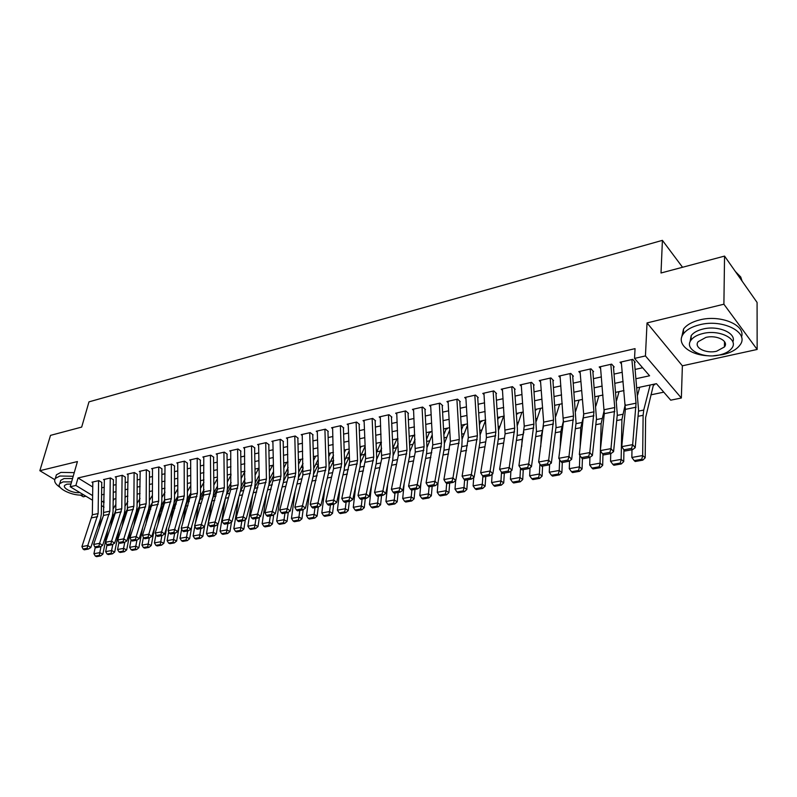 <?xml version="1.0" encoding="UTF-8"?>
<svg xmlns="http://www.w3.org/2000/svg" width="797" height="797" viewBox="0 0 797 797"><rect width="100%" height="100%" fill="white"/><g stroke="black" fill="none" stroke-linecap="round" stroke-linejoin="round"><path stroke-width="1.2" d="M116.143 476.696L115.794 509.96L114.768 513.168M80.318 495.027L83.257 496.8L85.907 496.212M92.552 500.227L70.196 486.748L77.429 461.553L39.85 470.698L50.51 435.371L81.683 427.082L88.985 401.857L662.407 240.355L661.012 272.992L724.553 256.096L757.08 302.452L757.15 349.465L723.895 304.215L647.034 322.924L645.44 355.93L681.355 398.012L670.725 400.174L656.429 383.676L636.933 387.82M647.034 322.924L682.371 365.813L757.15 349.465M682.371 365.813L681.355 398.012M258.597 476.367L259.174 476.247M272.504 473.478L273.57 473.259M286.641 470.539L288.215 470.21M301.027 467.55L303.109 467.112M315.662 464.512L318.282 463.964M330.546 461.413L333.604 460.776M345.689 458.265L348.917 457.598M361.111 455.067L364.508 454.36M376.802 451.799L380.378 451.062M392.871 448.462L396.537 447.695M409.608 444.985L412.995 444.278M426.654 441.438L429.752 440.801M444.029 437.832L446.828 437.244M461.732 434.146L464.223 433.638M479.784 430.4L481.946 429.952M498.185 426.574L500.018 426.196M516.954 422.669L518.429 422.37M536.102 418.694L537.208 418.465M555.639 414.639L556.356 414.48M650.92 394.834L663.781 392.164M39.85 470.698L54.724 479.635M724.553 256.096L723.895 304.215M101.877 482.484L98.868 480.621L91.964 482.185L92.821 482.713M113.543 479.854L110.534 477.971L103.52 479.565L104.387 480.103M125.388 477.184L122.379 475.281L115.256 476.895L116.133 477.453M137.423 474.474L134.414 472.541L127.171 474.185L128.058 474.753M149.647 471.714L146.648 469.762L139.286 471.435L140.182 472.013M162.06 468.915L159.071 466.942L151.589 468.646L152.496 469.234M174.682 466.066L171.694 464.073L164.092 465.807L165.009 466.414M187.504 463.177L184.525 461.164L176.804 462.918L177.731 463.545M200.545 460.238L197.566 458.195L189.716 459.979L190.662 460.626M213.795 457.249L210.826 455.187L202.846 457L203.803 457.657M227.275 454.21L224.306 452.128L216.196 453.971L217.163 454.639M240.973 451.122L238.014 449.01L229.765 450.883L230.741 451.58M254.91 447.984L251.962 445.842L243.563 447.755L244.559 448.462M269.087 444.786L266.148 442.624L257.6 444.557L258.607 445.294M283.503 441.538L280.574 439.346L271.887 441.319L272.903 442.076M298.178 438.23L295.259 436.009L286.412 438.021L287.448 438.798M313.101 434.863L310.192 432.612L301.196 434.654L302.252 435.461M328.294 431.436L325.405 429.165L316.25 431.237L317.306 432.064M343.766 427.949L340.877 425.648L331.562 427.76L332.638 428.617M359.507 424.402L356.638 422.061L347.153 424.223L348.249 425.1M375.546 420.786L372.687 418.415L363.024 420.617L364.139 421.523M391.875 417.1L389.036 414.709L379.193 416.941L380.328 417.887M408.502 413.354L405.683 410.923L395.661 413.205L396.806 414.181M425.449 409.528L422.649 407.068L412.428 409.389L413.603 410.405M442.714 405.643L439.934 403.143L429.523 405.514L430.709 406.56M460.307 401.668L457.548 399.138L446.938 401.549L448.143 402.644M478.25 397.623L475.51 395.063L464.691 397.524L465.916 398.659M496.531 393.509L493.811 390.909L482.783 393.409L484.038 394.595M515.171 389.305L512.481 386.665L501.233 389.215L502.518 390.45M534.189 385.011L531.529 382.341L520.052 384.941L521.358 386.226M553.586 380.637L550.946 377.927L539.25 380.587L540.575 381.932M573.382 376.184L570.772 373.424L558.827 376.134L560.181 377.549M593.576 371.631L590.995 368.832L578.811 371.601L580.196 373.076M614.188 366.979L611.648 364.139L599.205 366.969L600.619 368.513M653.41 385.001L654.775 384.712L654.267 384.134M535.454 410.047L536.192 409.897L535.654 409.369M516.466 414.081L517.741 413.812L517.203 413.294M498.384 417.927L499.649 417.658L499.101 417.14M480.641 421.693L481.886 421.424L481.338 420.916M463.216 425.389L464.462 425.13L463.904 424.622M446.121 429.025L447.356 428.756L446.788 428.268M429.334 432.582L430.559 432.323L429.991 431.835M412.856 436.089L414.061 435.829L413.494 435.351M396.667 439.526L397.862 439.267L397.295 438.798M380.767 442.903L381.404 442.763M113.184 499.5L113.702 499.819M636.056 378.714L649.585 375.776L634.532 358.411L635.05 348.638L78.016 477.961L92.751 486.987M101.677 487.814L104.287 487.226M113.343 485.224L116.053 484.616M125.189 482.593L128.008 481.966M137.223 479.924L140.142 479.276M149.447 477.204L152.476 476.536M161.871 474.454L165.009 473.757M174.493 471.645L177.741 470.927M187.325 468.805L190.692 468.058M200.356 465.906L203.853 465.129M213.616 462.967L217.232 462.16M227.095 459.979L230.841 459.142M240.794 456.93L244.679 456.073M254.741 453.842L258.756 452.945M268.918 450.694L273.072 449.767M283.333 447.496L287.637 446.539M298.008 444.238L302.462 443.252M312.942 440.92L317.545 439.904M328.145 437.553L332.907 436.487M343.607 434.116L348.538 433.02M359.357 430.619L364.458 429.493M375.397 427.062L380.667 425.887M391.735 423.436L397.185 422.231M408.373 419.74L414.002 418.495M425.319 415.984L431.147 414.689M442.584 412.149L448.611 410.814M460.188 408.243L466.424 406.859M478.13 404.258L484.576 402.834M496.421 400.204L503.076 398.719M515.071 396.059L521.955 394.535M534.09 391.845L541.213 390.261M553.497 387.531L560.859 385.897M573.292 383.138L580.903 381.454M593.496 378.655L601.366 376.911M614.108 374.082L622.258 372.279M635.169 369.409L642.631 367.756M635.229 362.237L632.728 359.347L620.026 362.237L621.471 363.87M682.541 267.264L662.407 240.355M70.196 486.748L75.884 485.453L92.621 495.604M78.016 477.961L75.884 485.453M634.532 358.411L645.44 355.93M104.038 507.151L101.438 505.587M104.118 501.154L102.385 501.522L104.098 502.558M623.971 390.58L615.782 392.323M602.98 395.043L595.07 396.727M582.428 399.417L574.776 401.04M562.293 403.7L554.891 405.274M542.558 407.895L535.405 409.419M523.221 412.009L516.307 413.484M504.272 416.044L497.577 417.469M485.682 419.989L479.216 421.374M467.46 423.874L461.204 425.2M449.578 427.67L443.53 428.955M432.044 431.406L426.196 432.651M414.838 435.062L409.18 436.268M397.952 438.659L392.483 439.814M381.374 442.176L376.084 443.301M365.106 445.643L359.985 446.728M349.126 449.04L344.184 450.086M333.435 452.377L328.653 453.393M318.023 455.655L313.4 456.641M302.89 458.873L298.417 459.819M288.016 462.041L283.692 462.957M273.401 465.149L269.227 466.036M259.035 468.198L255 469.054M244.908 471.206L241.023 472.033M231.03 474.155L227.275 474.952M217.382 477.064L213.755 477.831M203.962 479.914L200.455 480.661M190.762 482.723L187.375 483.44M177.771 485.483L174.513 486.18M164.999 488.202L161.851 488.87M152.426 490.872L149.398 491.52M140.063 493.502L137.134 494.13M127.889 496.093L125.069 496.69M115.904 498.643L113.184 499.221M101.588 494.837L104.198 494.27M113.264 492.297L115.983 491.709M125.129 489.727L127.948 489.109M137.174 487.106L140.103 486.469M149.418 484.446L152.456 483.789M161.861 481.747L165.009 481.059M174.503 478.997L177.761 478.29M187.345 476.207L190.722 475.47M200.406 473.368L203.902 472.611M213.686 470.479L217.312 469.692M227.185 467.55L230.941 466.733M240.913 464.571L244.799 463.724M254.871 461.533L258.895 460.666M269.067 458.454L273.232 457.548M283.523 455.316L287.827 454.38M298.217 452.118L302.681 451.152M313.171 448.87L317.794 447.864M328.404 445.563L333.176 444.527M343.896 442.196L348.837 441.12M359.676 438.768L364.787 437.653M375.746 435.272L381.026 434.126M392.104 431.715L397.573 430.529M408.781 428.099L414.43 426.873M425.757 424.412L431.595 423.137M443.062 420.647L449.1 419.332M460.696 416.821L466.942 415.456M478.678 412.916L485.134 411.511M496.999 408.931L503.684 407.476M515.689 404.866L522.593 403.372M534.757 400.732L541.89 399.177M554.204 396.498L561.586 394.904M574.039 392.194L581.671 390.53M594.293 387.79L602.183 386.077M614.955 383.297L623.124 381.524M631.872 359.547L636.046 403.182L632.659 444.626L635.209 447.695L638.586 410.316L634.492 362.406M621.291 361.948L625.376 409.369L621.76 446.639L632.659 444.626L631.543 448.412L623.912 449.817L624.948 451.032L632.569 449.638L631.543 448.412M632.569 449.638L635.209 447.695M621.76 446.639L623.912 449.817M634.193 460.596L635.219 461.493L642.79 460.158L641.774 459.251L634.193 460.596L631.852 457.468L631.971 449.747M637.63 395.023L639.682 387.242M631.852 457.468L642.671 455.535L643.119 415.297L643.727 410.066L650.143 385.011M641.774 459.251L642.671 455.535L645.201 457.797L642.79 460.158M653.59 384.284L645.61 417.658L645.201 457.797M742.077 281.072L740.732 277.007L735.372 271.518M713.484 355.791L722.74 354.615C730.739 352.782 736.418 349.674 739.765 345.31C750.266 332.807 723.018 318.541 699.646 324.768C691.965 326.68 686.546 329.709 683.388 333.863C675.736 343.627 689.525 355.233 708.643 355.781M741.499 337.031C745.962 325.076 720.398 314.416 699.766 319.906C692.095 321.829 686.685 324.877 683.537 329.051L681.704 337.141M690.013 341.943L691.178 335.627C693.47 332.618 697.395 330.426 702.964 329.051C718.217 325.066 736.866 333.196 732.832 341.913M719.522 354.974C725.26 353.649 729.325 351.437 731.726 348.329C739.277 339.333 719.691 329.141 702.854 333.535C697.285 334.899 693.35 337.071 691.059 340.08C683.607 349.196 702.864 359.098 719.522 354.974M705.873 337.42L698.222 341.644C693.41 347.502 705.853 353.918 716.613 351.228L724.433 346.954C729.285 341.156 716.702 334.61 705.873 337.42M73.204 476.257L59.835 476.018L55.342 478.419C53.588 481.109 55.262 484.158 60.353 487.585M74.251 472.631L60.891 472.402L56.398 474.823L55.68 477.244M60.253 482.036L60.761 480.292L64.029 478.559L72.547 478.549M71.591 481.886L63.063 481.886L59.795 483.61C55.461 488.212 73.852 496.79 83.565 494.807M70.983 484.018L66.878 484.187L64.756 485.303C62.007 488.202 73.444 493.662 79.83 492.556M610.821 364.329L614.766 407.546L610.98 448.631L613.57 451.66L617.306 414.599L613.471 367.138M600.46 366.68L604.285 413.663L600.32 450.614L610.98 448.631L609.894 452.387L602.432 453.752L603.468 454.957L610.93 453.593L609.894 452.387M610.93 453.593L613.57 451.66M600.32 450.614L602.432 453.752M590.198 369.011L593.924 411.83L589.77 452.566L592.39 455.545L596.465 418.804L592.888 371.781M580.047 371.312L583.663 413.932L579.329 454.499L589.77 452.566L588.704 456.273L581.392 457.617L582.448 458.803L589.75 457.468L588.704 456.273M589.75 457.468L592.39 455.545M579.329 454.499L581.392 457.617M569.994 373.604L573.501 416.014L568.998 456.412L571.648 459.351L576.052 422.918L572.724 376.323M560.052 375.855L563.389 421.972L558.777 458.305L568.998 456.412L567.952 460.078L560.789 461.393L561.855 462.559L569.018 461.254L567.952 460.078M569.018 461.254L571.648 459.351M558.777 458.305L560.789 461.393M550.199 378.097L553.497 420.119L548.665 460.178L551.345 463.077L556.047 426.943L552.959 380.787M540.456 380.308L543.654 422.141L538.652 462.031L548.665 460.178L547.629 463.804L540.615 465.089L541.701 466.245L548.705 464.96L547.629 463.804M548.705 464.96L551.345 463.077M538.652 462.031L540.615 465.089M612.853 464.372L613.889 465.259L621.301 463.954L620.275 463.067L612.853 464.372L610.552 461.274L610.731 453.632M616.549 400.642L619.06 391.626M610.552 461.274L621.152 459.381L621.909 419.511L625.256 404.408M620.275 463.067L621.152 459.381L623.722 461.612L621.301 463.954M623.931 449.837L623.722 461.612M591.952 468.078L593.008 468.955L600.261 467.67L599.224 466.793L591.952 468.078L589.7 465.01L589.929 457.339M595.887 406.062L598.866 395.92M600.44 449.548L601.127 423.635L604.305 409.887M589.7 465.01L600.071 463.157L600.4 450.733M599.224 466.793L600.071 463.157L602.681 465.348L600.261 467.67M602.96 454.37L602.681 465.348M571.489 471.704L572.545 472.561L579.658 471.306L578.602 470.449L571.489 471.704L569.267 468.666L569.566 460.855M575.633 411.282L579.06 400.134M580.067 448.213L580.774 427.68L583.733 415.267M569.267 468.666L579.429 466.843L579.827 455.246M578.602 470.449L579.429 466.843L582.069 469.015L579.658 471.306M582.418 458.763L582.069 469.015M551.434 475.261L552.51 476.108L559.474 474.873L558.408 474.026L551.434 475.261L549.253 472.242L549.611 464.312M555.768 416.323L559.653 404.258M560.171 447.306L560.829 431.645L563.499 420.647M549.253 472.242L559.215 470.469L559.663 459.65M558.408 474.026L559.215 470.469L561.885 472.601L559.474 474.873M562.303 462.479L561.885 472.601M530.802 382.5L533.9 424.143L528.74 463.864L531.45 466.723L536.451 430.888L533.591 385.15M521.238 384.672L524.247 426.126L518.927 465.677L528.74 463.864L527.724 467.46L520.859 468.716L521.945 469.851L528.809 468.596L527.724 467.46M528.809 468.596L531.45 466.723M518.927 465.677L520.859 468.716M531.788 478.738L532.874 479.575L539.699 478.369L538.613 477.533L531.788 478.738L529.646 475.759L530.065 467.709M536.291 421.205L540.615 408.313M540.735 446.768L541.283 435.521L543.534 426.236M529.646 475.759L539.4 474.006L539.888 463.964M538.613 477.533L539.4 474.006L542.109 476.108L539.699 478.369M542.588 466.086L542.109 476.108M511.784 386.824L514.693 428.089L509.223 467.48L511.953 470.3L517.243 434.763L517.412 429.065L514.593 389.434M502.409 388.956L505.099 433.817L499.609 469.254L509.223 467.48L508.227 471.037L501.492 472.262L502.588 473.388L509.323 472.163L508.227 471.037M509.323 472.163L511.953 470.3M499.609 469.254L501.492 472.262L500.954 480.89L503.724 482.922L501.323 485.144L500.217 484.337L493.652 485.493L494.768 486.3L501.323 485.144M512.531 482.155L513.627 482.972L520.321 481.786L519.226 480.97L512.531 482.155L510.429 479.196L510.907 471.037M517.193 425.927L521.945 412.278M521.716 446.559L522.125 439.326L523.858 431.884M510.429 479.196L519.983 477.483L520.511 468.168M519.226 480.97L519.983 477.483L522.722 479.555L520.321 481.786M523.27 469.612L522.722 479.555M493.134 391.058L495.854 431.954L490.095 471.017L492.845 473.807L498.404 438.559L498.613 432.91L495.973 393.628M483.948 393.15L486.429 437.613L480.671 472.76L490.095 471.017L489.119 474.534L482.514 475.749L483.62 476.855L490.215 475.65L489.119 474.534M490.215 475.65L492.845 473.807M480.671 472.76L482.514 475.749M493.652 485.493L491.59 482.564L492.138 474.305M498.454 430.51L503.634 416.173M503.116 446.629L504.551 437.314M504.332 473.069L503.724 482.922M516.715 413.394L516.366 414.36M491.59 482.564L500.954 480.89L500.217 484.337M474.843 395.212L477.393 435.74L471.346 474.494L474.115 477.244L479.943 442.275L480.183 436.676L477.712 397.743M465.837 397.265L468.297 437.613L462.111 476.198L471.346 474.494L470.379 477.971L463.914 479.156L465.03 480.252L471.495 479.067L470.379 477.971M471.495 479.067L474.115 477.244M462.111 476.198L463.914 479.156M475.151 488.77L476.267 489.567L482.703 488.431L481.587 487.634L475.151 488.77L473.119 485.871L473.727 477.513M480.073 434.953L485.672 419.999M484.905 446.938L485.592 442.724M473.119 485.871L482.305 484.227L482.872 476.098M481.587 487.634L482.305 484.227L485.104 486.23L482.703 488.431M485.772 476.467L485.104 486.23M498.633 417.239L497.726 419.72M456.91 399.287L459.281 439.456L452.965 477.891L455.764 480.611L461.832 445.921L462.101 440.372L459.799 401.788M448.073 401.299L450.365 441.289L443.909 479.575L452.965 477.891L452.019 481.338L445.682 482.504L446.798 483.58L453.144 482.424L452.019 481.338M453.144 482.424L455.764 480.611M443.909 479.575L445.682 482.504M457 491.988L458.136 492.775L464.442 491.659L463.306 490.872L457 491.988L454.997 489.109L455.675 480.671M462.041 439.277L467.53 425.06M454.997 489.109L464.013 487.495L464.601 479.824M463.306 490.872L464.013 487.495L466.833 489.478L464.442 491.659M467.56 479.784L466.833 489.478M480.89 421.015L479.435 424.881M439.316 403.282L441.518 443.102L434.943 481.229L437.762 483.909L444.068 449.508L444.367 443.999L442.225 405.753M430.639 405.255L432.771 444.895L426.066 482.872L434.943 481.229L434.016 484.646L427.8 485.781L428.925 486.847L435.142 485.712L434.016 484.646M435.142 485.712L437.762 483.909M426.066 482.872L427.8 485.781M439.197 495.146L440.342 495.913L446.529 494.827L445.393 494.05L439.197 495.146L437.234 492.287L438.121 481.916M444.347 443.481L449.717 429.991M437.234 492.287L446.071 490.703L446.679 483.46M445.393 494.05L446.071 490.703L448.92 492.656L446.529 494.827M449.697 483.052L448.92 492.656M463.485 424.711L461.473 429.862M422.051 407.207L424.094 446.679L417.269 484.506L420.099 487.146L426.644 453.015L426.973 447.555L424.98 409.638M413.533 409.14L415.277 452.078L408.562 486.12L417.269 484.506L416.353 487.884L410.256 488.999L411.391 490.055L417.489 488.94L416.353 487.884M417.489 488.94L420.099 487.146M408.562 486.12L410.256 488.999M421.743 498.235L422.888 499.002L428.965 497.926L427.81 497.159L421.743 498.235L419.81 495.405L420.995 482.494M426.973 447.575L432.223 434.763M419.81 495.405L428.477 493.851L429.105 486.818M427.81 497.159L428.477 493.851L431.346 495.774L428.965 497.926M432.183 486.25L431.346 495.774M446.39 428.348L443.849 434.684M405.105 411.053L406.998 450.185L399.935 487.714L402.784 490.324L409.538 456.462L409.897 451.042L408.064 413.454M396.747 412.956L398.321 455.525L391.387 489.298L399.935 487.714L399.038 491.062L393.051 492.157L394.196 493.194L400.174 492.098L399.038 491.062M400.174 492.098L402.784 490.324M391.387 489.298L393.051 492.157M404.607 501.273L405.763 502.02L411.72 500.974L410.565 500.217L404.607 501.273L402.704 498.464L404.199 483.221M409.917 451.57L415.058 439.386M402.704 498.464L411.212 496.939L411.88 489.966M410.565 500.217L411.212 496.939L414.101 498.842L411.72 500.974M414.988 489.398L414.101 498.842M429.613 431.924L426.544 439.356M388.478 414.829L390.221 453.632L382.929 490.862L385.788 493.443L392.762 459.839L393.14 454.469L391.447 417.2M380.269 416.692L381.673 458.903L374.54 492.416L382.929 490.862L382.042 494.18L376.174 495.256L377.32 496.272L383.188 495.206L382.042 494.18M383.188 495.206L385.788 493.443M374.54 492.416L376.174 495.256M387.79 504.252L388.966 504.989L394.804 503.963L393.638 503.216L387.79 504.252L385.927 501.472L387.731 484.068M393.17 455.486L398.191 443.869M385.927 501.472L394.276 499.978L394.973 493.054M393.638 503.216L394.276 499.978L397.185 501.841L394.804 503.963M398.121 492.476L397.185 501.841M413.135 435.421L409.548 443.879M372.149 418.545L373.743 457.01L366.231 493.951L369.111 496.501L376.284 463.167L376.692 457.837L375.138 420.876M364.09 420.368L365.624 458.683L358.002 495.475L366.231 493.951L365.365 497.238L359.606 498.294L360.762 499.301L366.52 498.255L365.365 497.238M366.52 498.255L369.111 496.501M358.002 495.475L359.606 498.294M371.292 507.171L372.468 507.908L378.206 506.892L377.031 506.155L371.292 507.171L369.449 504.411L371.581 485.024M376.712 459.321L381.633 448.223M369.449 504.411L377.648 502.947L378.386 496.083M377.031 506.155L377.648 502.947L380.577 504.8L378.206 506.892M381.554 495.505L380.577 504.8M396.956 438.868L392.861 448.273M356.11 422.181L357.574 460.337L349.853 496.989L352.752 499.5L360.114 466.424L360.543 461.134L359.118 424.482M348.209 423.984L349.604 461.971L341.774 498.484L349.853 496.989L348.996 500.237L343.348 501.273L344.503 502.269L350.162 501.243L348.996 500.237M350.162 501.243L352.752 499.5M341.774 498.484L343.348 501.273M355.093 510.04L356.269 510.767L361.908 509.771L360.732 509.044L355.093 510.04L353.28 507.31L355.741 486.08M360.543 463.087L365.375 452.447M376.134 444.417L376.682 443.172M353.28 507.31L361.33 505.866L362.097 499.061M360.732 509.044L361.33 505.866L364.269 507.689L361.908 509.771M365.305 498.474L364.269 507.689M381.056 442.245L376.473 452.527M340.369 425.757L341.694 463.595L333.774 499.968L336.683 502.449L344.234 469.622L344.693 464.372L343.397 428.029M332.608 427.521L333.545 468.686L325.843 501.433L333.774 499.968L332.937 503.186L327.378 504.202L328.553 505.188L334.102 504.172L332.937 503.186M334.102 504.172L336.683 502.449M325.843 501.433L327.378 504.202M339.183 512.86L340.379 513.577L345.908 512.601L344.722 511.883L339.183 512.86L337.4 510.15L340.189 487.216M344.653 466.783L349.405 456.551M360.065 448.611L361.031 446.509M337.4 510.15L345.3 508.735L346.107 501.98M344.722 511.883L345.3 508.735L348.259 510.528L345.908 512.601M349.335 501.393L348.259 510.528M365.126 446.25L360.374 456.671M324.907 429.274L326.103 466.793L317.993 502.887L320.912 505.348L328.633 472.76L329.111 467.56L327.946 431.516M317.276 431.008L318.411 468.367L310.202 504.332L317.993 502.887L317.166 506.075L311.707 507.071L312.882 508.048L318.332 507.051L317.166 506.075M318.332 507.051L320.912 505.348M310.202 504.332L311.707 507.071M323.562 515.629L324.758 516.336L330.197 515.37L329.002 514.663L323.562 515.629L321.809 512.939L324.917 488.422M329.022 470.419L333.714 460.546M344.274 452.696L345.649 449.777M321.809 512.939L329.569 511.554L330.406 504.85M329.002 514.663L329.569 511.554L332.548 513.328L330.197 515.37M333.664 504.252L332.548 513.328M349.186 450.773L344.563 460.696M309.714 432.721L310.79 469.931L302.491 505.756L305.42 508.187L313.311 475.849L313.819 470.688L312.763 434.933M302.222 434.425L302.88 474.922L294.84 507.171L302.491 505.756L301.674 508.914L296.325 509.901L297.5 510.857L302.85 509.881L301.674 508.914M302.85 509.881L305.42 508.187M294.84 507.171L296.325 509.901M308.23 518.349L309.425 519.046L314.765 518.1L313.56 517.402L308.23 518.349L306.496 515.679L309.933 489.697M313.659 474.006L318.292 464.442M328.762 456.681L330.526 452.995M306.496 515.679L314.118 514.314L314.984 507.669M313.56 517.402L314.118 514.314L317.106 516.067L314.765 518.1M318.262 507.071L317.106 516.067M333.525 455.157L329.022 464.611M294.79 436.118L295.737 473.019L287.269 508.576L290.208 510.977L298.257 478.877L298.785 473.757L297.849 438.3M287.428 437.782L287.956 477.951L279.757 509.97L287.269 508.576L286.462 511.704L281.211 512.67L282.387 513.627L287.647 512.66L286.462 511.704M287.647 512.66L290.208 510.977M279.757 509.97L281.211 512.67M293.157 521.019L294.362 521.706L299.602 520.78L298.397 520.092L293.157 521.019L291.453 518.369L295.209 491.032M298.536 477.533L303.139 468.228M313.52 460.556L315.672 456.153M291.453 518.369L298.935 517.034L299.831 510.439M298.397 520.092L298.935 517.034L301.943 518.757L299.602 520.78M303.159 509.682L301.943 518.757M318.142 459.411L313.749 468.437M280.126 439.446L280.952 476.058L272.315 511.345L275.264 513.716L283.473 481.866L284.021 476.775L283.194 441.608M272.883 441.09L273.66 477.552L264.943 512.71L272.315 511.345L271.528 514.444L266.357 515.39L267.543 516.336L272.704 515.39L271.528 514.444M272.704 515.39L275.264 513.716M264.943 512.71L266.357 515.39M278.352 523.639L279.558 524.316L284.708 523.41L283.503 522.732L278.352 523.639L276.669 521.019L280.753 492.416M283.662 481.029L288.255 471.924M298.536 464.332L301.067 459.261M276.669 521.019L284.031 519.704L284.947 513.158M283.503 522.732L284.031 519.704L287.04 521.407L284.708 523.41M288.315 512.222L287.04 521.407M303.009 463.545L298.745 472.153M265.71 442.724L266.427 479.037L257.63 514.065L260.579 516.406L268.938 484.785L269.506 479.744L268.798 444.856M258.597 444.337L259.254 480.511L250.378 515.41L257.63 514.065L256.853 517.133L251.772 518.07L252.958 518.996L258.029 518.07L256.853 517.133M258.029 518.07L260.579 516.406M250.378 515.41L251.772 518.07M263.797 526.219L265.012 526.887L270.073 525.99L268.858 525.323L263.797 526.219L262.143 523.619L266.547 493.841M269.017 484.496L273.62 475.53M283.812 468.008L286.711 462.31M262.143 523.619L269.376 522.324L270.322 515.828M268.858 525.323L269.376 522.324L272.405 524.008L270.073 525.99M273.74 514.713L272.405 524.008M288.145 467.57L284.001 475.779M251.543 445.941L252.151 481.966L243.195 516.735L246.153 519.056L254.661 487.664L255.239 482.663L254.632 448.044M244.549 447.525L244.699 486.748L236.071 518.06L243.195 516.735L242.427 519.783L237.436 520.7L238.632 521.617L243.613 520.71L242.427 519.783M243.613 520.71L246.153 519.056M236.071 518.06L237.436 520.7M249.501 528.75L250.716 529.407L255.698 528.531L254.472 527.873L249.501 528.75L247.867 526.169L252.589 495.296M254.582 487.943L259.234 479.047M269.336 471.605L272.594 465.318M247.867 526.169L254.98 524.894L255.947 518.448M254.472 527.873L254.98 524.894L258.009 526.558L255.698 528.531M259.414 517.173L258.009 526.558M273.53 471.475L269.496 479.316M237.606 449.1L238.114 484.855L229.008 519.365L231.977 521.656L240.614 490.494L241.222 485.532L240.714 451.182M230.731 450.664L230.771 489.577L222.004 520.66L229.008 519.365L228.251 522.384L223.349 523.28L224.545 524.187L229.446 523.29L228.251 522.384M229.446 523.29L231.977 521.656M222.004 520.66L223.349 523.28M235.444 531.24L236.669 531.898L241.561 531.031L240.335 530.374L235.444 531.24L233.84 528.68L238.871 496.79M240.385 491.331L245.087 482.474M255.11 475.112L258.716 468.267M233.84 528.68L240.824 527.425L241.82 521.039M240.335 530.374L240.824 527.425L243.872 529.069L241.561 531.031M245.337 519.594L243.872 529.069M259.164 475.281L255.239 482.763M223.917 452.218L224.316 487.684L215.07 521.945L218.049 524.217L226.816 493.273L227.434 488.352L227.025 454.27M217.153 453.752L217.501 489.079L208.186 523.221L215.07 521.945L214.323 524.934L209.501 525.821L210.697 526.717L215.519 525.841L214.323 524.934M215.519 525.841L218.049 524.217M208.186 523.221L209.501 525.821M221.626 533.691L222.851 534.339L227.663 533.482L226.438 532.834L221.626 533.691L220.042 531.151L225.382 498.314M226.378 494.827L231.18 485.831M241.112 478.539L244.918 471.445M220.042 531.151L226.916 529.915L227.932 523.569M226.438 532.834L226.916 529.915L229.964 531.539L227.663 533.482M231.489 521.975L229.964 531.539M245.028 478.997L241.222 486.16M210.448 455.276L210.747 490.464L201.362 524.486L204.351 526.727L213.237 496.013L213.875 491.121L213.566 457.299M203.793 456.781L203.614 495.096L194.598 525.741L201.362 524.486L200.635 527.445L195.893 528.311L197.088 529.208L201.83 528.341L200.635 527.445M201.83 528.341L204.351 526.727M194.598 525.741L195.893 528.311M208.047 536.102L209.272 536.73L213.995 535.903L212.769 535.255L208.047 536.102L206.483 533.572L208.206 523.26M208.256 522.991L211.942 500.924L213.387 496.601L217.501 489.109M227.354 481.886L231.04 475.112M206.483 533.572L213.237 532.366L214.273 526.07M212.769 535.255L213.237 532.366L216.296 533.97L213.995 535.903M217.88 524.316L216.296 533.97M231.14 482.613L227.414 489.497M197.198 458.285L197.407 493.204L187.893 526.976L190.881 529.198L199.888 498.703L200.545 493.841L200.326 460.287M190.652 459.769L190.812 494.558L181.238 528.212L187.893 526.976L187.165 529.915L182.513 530.772L183.708 531.649L188.371 530.802L187.165 529.915M188.371 530.802L190.881 529.198M181.238 528.212L182.513 530.772M194.687 538.463L195.913 539.091L200.565 538.274L199.33 537.636L194.687 538.463L193.143 535.963L194.827 526.189M195.335 523.25L198.722 503.555L200.177 499.261L204.042 492.327M213.815 485.164L217.402 478.688M193.143 535.963L199.788 534.767L200.844 528.521M199.33 537.636L199.788 534.767L202.856 536.351L200.565 538.274M204.66 525.651L202.856 536.351M217.471 486.13L213.815 492.785M184.167 461.244L184.276 495.903L174.643 529.437L177.641 531.629L186.757 501.343L187.425 496.531L187.295 463.226M177.731 462.708L177.801 497.228L168.097 530.643L174.643 529.437L173.935 532.346L169.353 533.183L170.548 534.06L175.131 533.223L173.935 532.346M175.131 533.223L177.641 531.629M168.097 530.643L169.353 533.183M181.547 540.794L182.782 541.412L187.355 540.605L186.119 539.977L181.547 540.794L180.022 538.304L181.656 529.059M182.623 523.599L185.711 506.135L187.185 501.871L190.782 495.515M200.505 488.362L203.972 482.175M180.022 538.304L186.558 537.138L187.644 530.932M186.119 539.977L186.558 537.138L189.636 538.702L187.355 540.605M191.848 525.91L189.636 538.702M204.032 489.577L200.426 496.033M171.345 464.153L171.365 498.553L161.612 531.848L164.61 534.01L173.846 503.953L174.523 499.161L174.483 466.115M165.019 465.597L164.531 503.046L155.186 533.034L161.612 531.848L160.914 534.727L156.411 535.554L157.607 536.421L162.11 535.594L160.914 534.727M162.11 535.594L164.61 534.01M155.186 533.034L156.411 535.554M168.615 543.086L169.861 543.693L174.354 542.896L173.118 542.289L168.615 543.086L167.121 540.615L168.705 531.878M170.13 524.018L172.909 508.675L177.711 498.663M187.405 491.5L190.772 485.582M167.121 540.615L173.547 539.469L174.653 533.303M173.118 542.289L173.547 539.469L176.635 541.014L174.354 542.896M179.255 526.269L176.635 541.014M190.802 492.935L187.235 499.241M158.733 467.022L158.673 501.154L148.8 534.219L151.799 536.361L161.133 506.513L161.831 501.761L161.881 468.955M152.506 468.437L152.396 502.439L142.474 535.395L148.8 534.219L148.112 537.078L143.679 537.895L144.875 538.742L149.308 537.935L148.112 537.078M143.4 547.549L144.636 548.147L148.989 547.38L147.754 546.782L143.4 547.549L141.946 545.118L148.162 544.012L149.298 537.935L151.799 536.361M142.474 535.395L143.679 537.895M155.903 545.337L157.148 545.945L161.572 545.158L160.336 544.55L155.903 545.337L154.429 542.887L155.963 534.638M157.836 524.516L160.307 511.176L164.83 501.791M174.523 494.558L177.781 488.92M154.429 542.887L160.755 541.751L161.871 535.644M160.336 544.55L160.755 541.751L163.843 543.285L161.572 545.158M166.862 526.687L163.843 543.285M177.791 496.212L174.224 502.429M146.319 469.841L146.17 503.724L136.197 536.55L139.196 538.672L148.631 509.024L149.348 504.312L149.467 471.754M140.192 471.236L139.515 508.127L129.971 537.706L136.197 536.55L135.51 539.39L131.156 540.187L132.352 541.033L136.715 540.236L135.51 539.39M136.715 540.236L139.196 538.672M129.971 537.706L131.156 540.187M141.946 545.118L143.42 537.347M145.741 525.074L147.913 513.647L152.107 504.929M161.841 497.567L164.999 492.167M147.754 546.782L148.162 544.012L151.251 545.517L148.989 547.38M154.668 527.186L151.251 545.517M164.989 499.41L161.383 505.607M134.105 472.611L133.876 506.244L123.794 538.852L126.803 540.954L136.327 511.505L137.054 506.822L137.253 474.504M128.068 473.986L127.311 510.608L117.667 539.987L123.794 538.852L123.117 541.661L118.833 542.448L120.038 543.285L124.322 542.498L123.117 541.661M124.322 542.498L126.803 540.954M117.667 539.987L118.833 542.448M131.087 549.731L132.332 550.328L136.616 549.571L135.37 548.974L131.087 549.731L129.652 547.32L131.067 540.017M133.846 525.691L135.709 516.067L139.525 508.107M149.358 500.506L152.416 495.345M129.652 547.32L135.769 546.224L136.945 540.087M135.37 548.974L135.769 546.224L138.867 547.718L136.616 549.571M142.683 527.744L138.867 547.718M152.396 502.548L148.71 508.795M122.08 475.351L121.772 508.725L111.59 541.113L114.599 543.185L124.222 513.945L124.96 509.293L125.239 477.214M121.274 511.833L115.286 513.049L105.563 542.229L111.59 541.113L110.922 543.903L106.708 544.67L107.914 545.497L112.128 544.73L110.922 543.903M112.128 544.73L114.599 543.185M105.563 542.229L106.708 544.67M118.972 551.883L120.217 552.46L124.432 551.723L123.186 551.135L118.972 551.883L117.557 549.482L118.932 542.518M122.14 526.369L123.704 518.448L127.072 511.315M137.134 494.668L137.502 494.05M137.074 503.385L140.033 498.464M117.557 549.482L123.575 548.406L124.79 542.209M123.186 551.135L123.575 548.406L126.683 549.88L124.432 551.723M130.877 528.351L126.683 549.88M139.973 505.637L136.167 512.013M110.245 478.031L109.856 511.176L99.585 543.335L102.594 545.387L112.297 516.346L113.054 511.734L113.403 479.884M104.397 479.366L103.461 515.46L93.647 544.431L99.585 543.335L98.928 546.094L94.773 546.862L95.979 547.678L100.133 546.921L98.928 546.094M100.133 546.921L102.594 545.387M93.647 544.431L94.773 546.862M107.047 553.995L108.292 554.573L112.447 553.835L111.201 553.257L107.047 553.995L105.652 551.614L107.007 544.879M110.614 527.086L111.879 520.8L114.828 514.444M125.059 497.707L125.767 496.541M124.99 506.215L127.849 501.502M105.652 551.614L111.58 550.558L112.835 544.291M111.201 553.257L111.58 550.558L114.688 552.012L112.447 553.835M119.261 529.019L114.688 552.012M127.719 508.715L123.824 515.161M98.589 480.681L98.131 513.577L87.76 545.517L90.778 547.559L100.561 518.717L101.329 514.125L101.747 482.514M92.831 481.996L92.332 514.772L81.922 546.603L87.76 545.517L87.112 548.266L83.027 549.013L84.233 549.83L88.328 549.083L87.112 548.266M88.328 549.083L90.778 547.559M81.922 546.603L83.027 549.013M95.311 556.067L96.557 556.645L100.641 555.917L99.396 555.35L95.311 556.067L93.926 553.716L95.271 547.2M99.266 527.853L100.243 523.111L102.763 517.502M113.174 500.685L114.21 499.002M113.084 508.974L115.844 504.481M93.926 553.716L99.764 552.67L101.06 546.343M99.396 555.35L99.764 552.67L102.873 554.114L100.641 555.917M107.824 529.736L102.873 554.114M115.615 511.794L111.67 518.239M636.046 403.182L625.346 405.374M636.086 407.197L625.376 409.369M638.038 416.313L643.119 415.297M638.507 411.113L643.727 410.066M614.766 407.546L604.285 409.698M614.776 411.531L604.285 413.663M593.924 411.83L583.663 413.932M593.904 415.765L583.623 417.857M573.501 416.014L563.449 418.076M573.461 419.919L563.389 421.972M553.497 420.119L543.654 422.141M553.427 423.994L543.564 425.997M616.709 420.547L621.909 419.511M617.227 415.396L622.567 414.32M595.807 424.691L601.127 423.635M596.375 419.591L601.845 418.485M575.344 428.756L580.774 427.68M575.952 423.695L581.531 422.569M555.29 432.741L560.829 431.645M555.947 427.72L561.636 426.574M533.9 424.143L524.247 426.126M533.801 427.979L524.137 429.952M535.644 436.646L541.283 435.521M536.341 431.665L542.139 430.5M514.693 428.089L505.228 430.031M514.573 431.894L505.099 433.817M516.386 440.472L522.125 439.326M517.123 435.521L523.021 434.335M495.854 431.954L486.578 433.857M495.714 435.73L486.429 437.613M497.517 444.218L503.335 443.062M498.284 439.316L504.272 438.111M477.393 435.74L468.297 437.613M477.224 439.486L468.118 441.339M479.007 447.894L484.915 446.718M479.814 443.022L485.732 441.837M459.281 439.456L450.365 441.289M459.102 443.172L450.166 444.985M460.855 451.5L466.564 450.365M461.702 446.669L467.401 445.523M441.518 443.102L432.771 444.895M441.319 446.778L432.552 448.562M443.052 455.027L448.542 453.941M443.929 450.245L449.408 449.139M424.094 446.679L415.506 448.442M423.874 450.325L415.277 452.078M425.588 458.494L430.868 457.448M426.505 453.752L431.775 452.686M406.998 450.185L398.57 451.919M406.759 453.812L398.321 455.525M408.453 461.901L413.533 460.895M409.399 457.189L414.47 456.173M390.221 453.632L381.942 455.336M389.952 457.219L381.673 458.903M391.636 465.239L396.517 464.272M392.612 460.566L397.484 459.58M373.743 457.01L365.624 458.683M373.464 460.576L365.335 462.23M375.128 468.516L379.83 467.59M376.134 463.874L380.817 462.937M357.574 460.337L349.604 461.971M357.275 463.864L349.295 465.488M358.929 471.734L363.442 470.838M359.955 467.132L364.458 466.225M341.694 463.595L333.863 465.199M341.385 467.092L333.545 468.686M343.019 474.892L347.353 474.036M344.065 470.33L348.389 469.453M326.103 466.793L318.411 468.367M325.774 470.27L318.073 471.834M327.388 478.001L331.552 477.174M328.464 473.458L332.618 472.631M310.79 469.931L303.229 471.485M310.441 473.388L302.88 474.922M312.045 481.049L316.04 480.252M313.141 476.546L317.126 475.739M295.737 473.019L288.315 474.544M295.388 476.447L287.956 477.951M296.962 484.038L300.798 483.281M298.088 479.575L301.914 478.798M280.952 476.058L273.66 477.552M280.584 479.455L273.281 480.94M282.158 486.987L285.834 486.25M283.294 482.544L286.97 481.806M266.427 479.037L259.254 480.511M266.049 482.404L258.866 483.869M267.593 489.876L271.119 489.179M268.758 485.473L272.285 484.765M252.151 481.966L245.097 483.42M251.752 485.313L244.699 486.748M253.287 492.715L256.664 492.048M254.472 488.342L257.849 487.664M238.114 484.855L231.18 486.27M237.705 488.172L230.771 489.577M239.23 495.505L242.467 494.867M240.475 491.161L243.663 490.514M224.316 487.684L217.501 489.079M223.897 490.972L217.073 492.367M225.402 498.255L228.5 497.637M226.816 493.901L229.715 493.323M210.747 490.464L204.042 491.839M210.318 493.732L203.614 495.096M211.942 500.924L214.772 500.367M213.387 496.601L216.007 496.073M197.407 493.204L190.812 494.558M196.959 496.451L190.363 497.786M198.722 503.555L201.272 503.046M200.177 499.261L202.528 498.792M184.276 495.903L177.801 497.228M183.828 499.121L177.342 500.436M185.711 506.135L188.002 505.687M187.185 501.871L189.268 501.452M171.365 498.553L164.989 499.858M170.907 501.741L164.531 503.046M172.909 508.675L174.941 508.277M174.404 504.441L176.227 504.073M158.673 501.154L152.396 502.439M158.195 504.332L151.918 505.607M160.307 511.176L162.1 510.827M161.821 506.972L163.405 506.653M146.17 503.724L139.993 504.989M145.692 506.872L139.515 508.127M147.913 513.647L149.467 513.338M149.438 509.462L150.782 509.193M133.876 506.244L127.799 507.49M133.388 509.373L127.311 510.608M135.709 516.067L137.034 515.798M137.253 511.913L138.369 511.694M121.772 508.725L115.794 509.96M123.704 518.448L124.8 518.229M125.259 514.324L126.145 514.145M109.856 511.176L103.969 512.381M109.348 514.254L103.461 515.46M111.879 520.8L112.766 520.62M113.443 516.705L114.12 516.566M98.131 513.577L92.332 514.772M97.613 516.645L91.814 517.821M100.243 523.111L100.91 522.971M724.503 341.604L724.433 346.954M691.178 335.627L691.059 340.08M683.388 333.863L683.537 329.051M60.761 480.292L59.795 483.61M55.342 478.419L56.398 474.823"/></g></svg>
